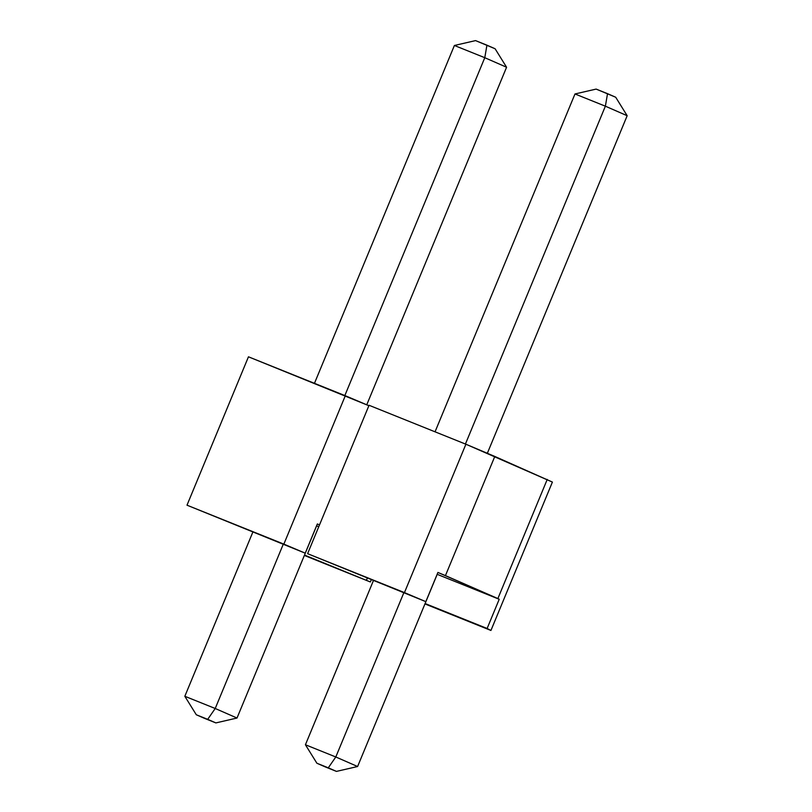 <?xml version="1.0" encoding="UTF-8"?>
<svg xmlns="http://www.w3.org/2000/svg" width="812" height="812" viewBox="0 0 812 812"><rect width="100%" height="100%" fill="white"/><g stroke="black" fill="none" stroke-linecap="round" stroke-linejoin="round"><path stroke-width="1.22" d="M316.893 763.239L336.452 771.4L316.893 763.239L328.281 767.827L335.803 756.977L357.605 766.518L437.455 573.729L357.605 766.518L335.803 756.977L403.808 592.801L335.803 756.977L305.424 744.756L373.429 580.59L305.424 744.756L335.803 756.977L328.281 767.827L336.452 771.4L357.605 766.518L336.452 771.4L325.064 766.822L316.893 763.239L305.424 744.756L316.893 763.239M487.342 453.289L627.168 115.72L605.376 106.189L465.428 444.032L605.376 106.189L574.987 93.969L435.049 431.811L574.987 93.969L596.13 89.087L615.699 97.237L627.168 115.72L487.342 453.289M627.168 115.72L615.699 97.237L607.528 93.664L605.376 106.189L627.168 115.72M605.376 106.189L607.528 93.664L596.13 89.087L574.987 93.969L605.376 106.189M196.301 714.763L215.87 722.913L196.301 714.763L207.689 719.341L215.221 708.49L237.013 718.031L316.863 525.242L237.013 718.031L215.221 708.49L283.226 544.314L215.221 708.49L184.831 696.28L252.836 532.104L184.831 696.28L215.221 708.49L207.689 719.341L215.87 722.913L237.013 718.031L215.87 722.913L204.472 718.336L196.301 714.763L184.831 696.28L196.301 714.763M366.75 404.802L506.576 67.244L484.784 57.703L344.846 395.545L484.784 57.703L454.395 45.482L314.457 383.335L454.395 45.482L475.548 40.6L495.107 48.761L506.576 67.244L366.75 404.802M506.576 67.244L495.107 48.761L486.936 45.178L484.784 57.703L506.576 67.244M484.784 57.703L486.936 45.178L475.548 40.6L454.395 45.482L484.784 57.703M248.462 356.803L368.881 405.706L345.313 395.738L283.855 544.121L187.004 505.186L305.241 553.175L283.855 544.121L305.241 553.175L317.34 523.963L319.512 524.887L317.34 523.963L305.241 553.175L187.004 505.186L248.462 356.803L187.004 505.186L283.855 544.121L345.313 395.738L248.462 356.803M369.054 405.279L465.905 444.225L552.404 482.074L494.802 456.445L445.443 575.617L437.922 572.44L497.878 598.566L445.443 575.617L494.802 456.445L465.905 444.225L404.447 592.608L307.596 553.672L425.823 601.651L404.447 592.608L425.823 601.651L437.922 572.44L425.823 601.651L307.596 553.672L369.054 405.279L307.596 553.672L404.447 592.608L465.905 444.225L369.054 405.279M437.201 574.328L499.218 599.266L497.878 598.566L547.247 479.395L497.878 598.566L499.218 599.266L487.119 628.478L425.102 603.539L490.935 630.457L487.119 628.478L499.218 599.266L437.201 574.328M316.619 525.851L318.761 526.714L316.619 525.851M424.95 603.925L490.935 630.457L552.404 482.074L490.935 630.457L424.95 603.925M370.353 581.971L304.52 555.063L370.353 581.971L371.287 579.727L370.353 581.971L304.358 555.438L370.353 581.971M367.308 578.124L366.537 579.991L367.308 578.124"/></g></svg>
